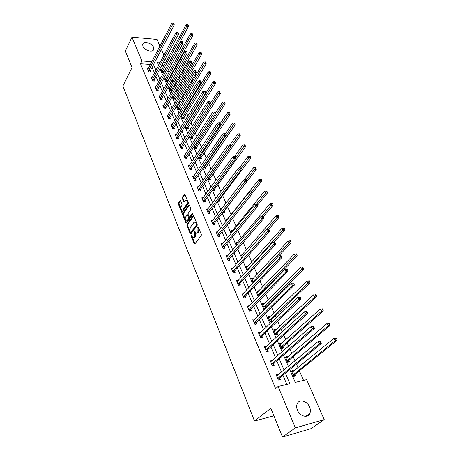 <?xml version="1.0" encoding="UTF-8"?>
<svg xmlns="http://www.w3.org/2000/svg" width="460" height="460" viewBox="0 0 460 460"><rect width="100%" height="100%" fill="white"/><g stroke="black" fill="none" stroke-linecap="round" stroke-linejoin="round"><path stroke-width="0.69" d="M191.21 235.267L191.17 236.083L194.206 243.673L194.839 243.938L201.244 235.589L201.308 234.393L197.972 226.481L197.88 232.191L197.346 232.898L196.242 233.272L194.442 230.949L194.798 232.754L194.597 236.532L194.074 237.222L192.999 237.59L191.21 235.267M198.392 227.251L198.823 228.327L198.082 228.384M153.525 47.236L153.778 49.231C153.191 52.923 144.515 50.657 142.934 46.356L142.692 44.413C143.296 40.693 151.927 42.97 153.525 47.236M309.557 406.968C310.54 409.325 310.638 411.476 309.856 413.413C307.97 418.473 299.839 416.426 297.453 410.234C296.51 407.911 296.412 405.806 297.16 403.92C299.052 398.797 307.13 400.821 309.557 406.968M180.671 200.692L180.067 200.491L178.411 202.9L178.359 204.056L181.844 212.422L188.232 203.688L188.289 202.515L184.719 194.091L182.333 197.196L182.275 198.358L183.937 202.13L185.299 200.537L186.225 200.18C187.289 201.192 187.479 202.538 186.794 204.211L182.81 209.881L181.918 210.22C180.866 209.219 180.671 207.891 181.343 206.224L181.993 205.286L182.051 204.125L180.671 200.692M289.742 369.581L295.257 382.358L306.63 379.615L324.225 419.606L311.023 428.668L282.515 437L270.813 408.273L254.489 421.026L122.877 86.003L132.054 67.545L125.344 51.066L131.974 37.185L156.986 39.433L159.93 46.126M282.515 437L295.395 427.88L278.087 386.503L289.858 383.663L285.384 373.186M150.408 64.434L140.518 63.767L275.615 388.51L278.087 386.503M140.518 63.767L141.927 60.979L131.974 37.185M186.967 224.261L186.904 225.429L190.227 233.726L190.854 233.973L197.144 225.544L197.208 224.353L193.792 215.981L193.154 215.757L186.967 224.261L187.697 224.21L187.634 225.371L189.865 230.937M185.857 222.812L182.597 214.653L182.655 213.498L188.726 204.901L189.353 205.108L190.785 208.616L190.722 209.8L188.22 213.296L188.157 214.469L189.388 217.154L192.355 213.394L192.757 214.377L186.478 223.042L185.857 222.812L186.587 222.761L183.321 214.601L182.597 214.653M254.489 421.026L273.884 415.811M286.816 384.393L282.923 375.222M281.566 372.031L276.828 360.887M275.465 357.679L270.854 346.828M269.485 343.603L265 333.04M263.626 329.803L259.256 319.522M257.876 316.273L253.621 306.256M252.235 302.996L248.089 293.244M246.698 289.972L242.667 280.479M241.27 277.19L237.343 267.944M235.94 264.649L232.11 255.639M230.707 252.339L226.981 243.558M225.572 240.246L221.939 231.696M220.53 228.378L216.988 220.047M215.579 216.723L212.129 208.598M210.714 205.275L207.351 197.357M205.936 194.022L202.653 186.306M201.238 182.971L198.041 175.45M196.621 172.109L193.505 164.772M192.084 161.431L189.048 154.284M187.628 150.938L184.667 143.968M183.247 140.622L180.355 133.82M178.934 130.473L176.117 123.843M174.696 120.497L171.948 114.028M170.528 110.687L167.842 104.38M166.422 101.033L163.812 94.881M162.386 91.534L159.839 85.531M158.418 82.19L155.928 76.331M154.508 72.99L152.082 67.281M278.271 374.785L277.961 374.043L276.011 374.492L278.346 380.035L280.295 379.58L279.663 378.08M272.245 360.49L271.969 359.846L270.031 360.26L272.32 365.7L274.263 365.274L273.642 363.803M266.334 346.478L266.098 345.926L264.166 346.305L266.409 351.641L268.347 351.244L267.737 349.807M260.538 332.735L260.337 332.269L258.416 332.626L260.613 337.853L262.539 337.49L261.947 336.076M254.851 319.257L254.69 318.872L252.776 319.2L254.932 324.334L256.852 323.995L256.266 322.609M249.274 306.038L249.147 305.733L247.238 306.032L249.355 311.069L251.263 310.759L250.694 309.396M243.806 293.06L241.81 293.112L243.886 298.051L245.789 297.769L245.226 296.435M238.435 280.33L236.474 280.427L238.516 285.275L240.407 285.022L239.855 283.711M233.162 267.835L231.242 267.979L233.243 272.74L235.129 272.504L234.588 271.222M226.814 256.933L227.982 255.553L226.107 255.754L228.074 260.429L229.948 260.222L229.419 258.957M222.853 243.581L221.059 243.754L222.991 248.342L224.859 248.158L224.336 246.916M217.81 231.823L216.108 231.966L218 236.474L219.863 236.308L219.351 235.094M212.859 220.271L211.238 220.386L213.101 224.814L214.958 224.67L214.452 223.48M208.006 208.915L206.459 209.012L208.288 213.365L210.134 213.239L209.639 212.066M203.239 197.76L201.762 197.834L203.556 202.112L205.396 202.009L204.907 200.853M198.559 186.794L197.144 186.852L198.91 191.049L200.738 190.969L200.261 189.836M193.959 176.013L192.608 176.053L194.344 180.182L196.161 180.119L195.695 179.003M189.445 165.416L188.146 165.439L189.853 169.504L191.665 169.458L191.205 168.36M185.006 154.991L183.758 155.008L185.437 158.999L187.243 158.97L186.789 157.895M180.648 144.745L179.446 144.745L181.096 148.672L182.896 148.661L182.447 147.602M176.364 134.665L175.208 134.659L176.83 138.517L178.618 138.523L178.181 137.482M172.149 124.752L171.034 124.735L172.632 128.53L174.415 128.553L173.978 127.523M168.009 114.994L166.934 114.971L168.504 118.709L170.275 118.743L169.849 117.731M163.933 105.397L162.892 105.363L164.439 109.043L166.204 109.089L165.784 108.1M159.925 95.956L158.924 95.916L160.442 99.532L162.202 99.596L161.788 98.618M155.986 86.658L155.014 86.612L156.509 90.171L158.257 90.252L157.855 89.292M152.105 77.51L151.162 77.458L152.639 80.96L154.376 81.052L153.979 80.109M148.292 68.505L147.378 68.448L148.827 71.898L150.558 72.001L150.167 71.07M303.548 380.357L299.368 370.8M298.011 367.695L296.418 364.061M294.998 360.812L293.192 356.69M291.83 353.573L290.03 349.462M288.604 346.196L287.143 342.855M285.769 339.727L283.774 335.162M282.336 331.878L281.204 329.285M279.829 326.146L277.639 321.143M276.201 317.848L275.379 315.974M273.999 312.817L271.624 307.401M270.181 304.094L269.663 302.91M268.278 299.747L265.73 293.923M264.281 290.611L264.051 290.093M262.666 286.919L259.946 280.709M257.157 274.327L254.276 267.749M251.746 261.964L248.71 255.035M246.439 249.832L243.254 242.558M241.224 237.912L237.895 230.31M236.101 226.211L232.633 218.293M231.069 214.711L227.533 206.632M226.004 203.13L222.68 195.534M220.932 191.538L217.908 184.632M215.947 180.153L213.216 173.909M211.059 168.975L208.604 163.369M206.252 157.993L204.073 153.007M201.532 147.206L199.611 142.819M196.892 136.603L195.224 132.796M192.332 126.184L190.911 122.935M189.497 119.703L189.33 119.318M187.852 115.943L186.668 113.235M185.254 110.003L184.926 109.25M183.448 105.875L182.493 103.69M181.079 100.464L180.59 99.348M179.112 95.973L178.382 94.3M176.968 91.068L176.329 89.614M174.857 86.238L174.34 85.06M172.925 81.828L172.143 80.034M170.666 76.665L170.355 75.957M168.946 72.732L168.021 70.616M164.174 65.366L161.891 65.211M158.757 64.998L158.378 64.975M293.601 371.3L293.273 370.536L291.381 370.967L293.739 376.418L295.63 375.975L294.992 374.503M287.517 357.259L287.224 356.586L285.344 356.989L287.649 362.33L289.536 361.916L288.909 360.473M281.549 343.488L281.29 342.901L279.415 343.275L281.681 348.519L283.561 348.134L282.946 346.719M275.695 329.981L275.471 329.475L273.608 329.82L275.827 334.96L277.696 334.61L277.098 333.218M269.951 316.727L269.761 316.302L267.904 316.618L270.083 321.666L271.946 321.339L271.354 319.976M266.185 308.045L265.725 306.975M264.31 303.721L264.161 303.37L262.309 303.663L264.448 308.614L265.84 308.39M260.371 294.63L260.193 294.222M258.779 290.956L256.812 290.944L258.917 295.809L259.273 295.757M253.345 278.426L251.419 278.461L253.333 282.894M248.015 266.121L246.129 266.208L247.767 270.003M242.782 254.041L240.925 254.167L242.305 257.358M237.636 242.178L235.819 242.345L236.946 244.95M233.979 235.066L234.531 235.014L234.358 234.606M232.53 230.586L230.805 230.73L231.685 232.771M228.367 223.64L229.563 223.548L229.166 222.64M227.522 219.202L225.871 219.322L226.515 220.811M222.904 212.393L224.681 212.278L224.175 211.117M222.243 208.029L221.03 208.104L221.444 209.07M217.913 200.893L218.092 201.302L219.88 201.204L219.386 200.065M216.821 197.058L216.269 197.087L216.464 197.541M213.02 189.572L213.377 190.4L215.159 190.319L214.676 189.198M208.219 178.451L208.748 179.676L210.525 179.618L210.047 178.514M203.498 167.52L204.194 169.136L205.959 169.096L205.493 168.015M198.858 156.785L199.72 158.775L201.48 158.746L201.014 157.682M194.298 146.228L195.316 148.58L197.07 148.568L196.615 147.522M189.819 135.855L190.986 138.558L192.728 138.563L192.28 137.534M185.409 125.655L186.725 128.696L188.462 128.714L188.019 127.702M186.242 124.959L185.84 124.953M181.079 115.621L182.534 118.99L184.264 119.025L183.827 118.03M182.033 115.328L181.269 115.31M177.899 105.846L176.841 105.811L178.405 109.445L180.13 109.491L179.705 108.514M173.828 96.514L172.805 96.473L174.352 100.044L176.065 100.113L175.645 99.147M169.826 87.325L168.831 87.279L170.355 90.798L172.063 90.873L171.649 89.924M167.986 81.477L167.716 80.851M167.825 81.771L166.422 81.696L164.927 78.229L165.887 78.286M163.53 72.789L162.547 72.732L161.075 69.322L162.006 69.379M324.225 419.606L295.395 427.88M161.408 49.49L163.944 55.252M165.427 58.621L166.497 61.059M160.218 62.261L157.113 62.042L158.556 65.383M159.999 68.741L162.535 74.618M163.984 77.97L166.583 83.996M168.032 87.36L170.695 93.535M172.143 96.893L174.875 103.23M176.329 106.593L179.13 113.091M180.579 116.449L183.454 123.113M184.903 126.477L187.847 133.308M189.296 136.672L192.32 143.675M193.769 147.039L196.868 154.227M198.317 157.584L201.497 164.962M202.946 168.32L206.212 175.887M207.655 179.239L211.002 187.001M212.451 190.354L215.884 198.317M217.327 201.67L220.852 209.84M222.295 213.187L225.912 221.576M227.355 224.911L231.069 233.525M232.507 236.854L236.314 245.692M237.751 249.021L241.661 258.094M243.093 261.412L247.112 270.727M248.538 274.039L252.666 283.607M254.087 286.908L258.325 296.729M259.745 300.018L264.097 310.115M265.512 313.392L269.986 323.759M271.388 327.025L275.983 337.674M277.386 340.929L282.106 351.871M283.504 355.108L288.357 366.361M165.646 62.64L163.357 62.479M151.84 61.674L141.927 60.979M284.015 369.984L279.237 358.8M277.863 355.586L273.211 344.701M271.831 341.464L267.306 330.872M265.92 327.623L261.51 317.308M260.118 314.048L255.829 304.008M254.432 300.736L250.257 290.956M248.854 287.672L244.783 278.15M243.38 274.861L239.418 265.587M238.004 262.28L234.146 253.247M232.731 249.941L228.976 241.138M227.556 237.82L223.893 229.247M222.473 225.923L218.908 217.568M217.482 214.239L214.003 206.097M212.583 202.762L209.191 194.827M207.765 191.486L204.458 183.753M203.032 180.412L199.812 172.874M198.386 169.527L195.247 162.179M193.815 158.832L190.756 151.668M189.324 148.315L186.34 141.329M184.908 137.983L181.999 131.169M180.567 127.817L177.727 121.175M176.295 117.823L173.529 111.343M172.097 107.991L169.401 101.677M167.969 98.325L165.335 92.161M163.904 88.809L161.333 82.8M159.907 79.453L157.4 73.588M155.974 70.242L153.531 64.521M293.273 370.536L291.738 371.795M277.961 374.043L276.38 375.366M271.969 359.846L270.428 361.198M287.224 356.586L285.723 357.868M266.098 345.926L264.586 347.306M281.29 342.901L279.824 344.212M260.337 332.269L258.859 333.678M275.471 329.475L274.033 330.809M254.69 318.872L253.242 320.309M269.761 316.302L268.352 317.659M249.147 305.733L247.727 307.194M264.161 303.37L262.781 304.756M243.708 292.836L242.316 294.32M258.658 290.68L257.307 292.089M238.366 280.18L237.003 281.687M253.259 278.219L251.936 279.651M233.128 267.755L231.823 269.249M247.957 265.989L246.658 267.438M242.748 253.972L241.46 255.409M237.636 242.173L236.555 243.455M193.746 237.532L194.81 237.159L194.074 237.222M195.368 232.288L195.333 236.469L194.81 237.159M197.001 233.22L198.087 232.835L197.346 232.898M198.823 228.327L198.622 232.127L198.087 232.835M192.182 236.727L195 243.731M193.752 215.895L187.697 224.21M190.463 232.438L191.004 233.766M190.394 232.3L190.837 232.472L196.345 225.066L195.971 223.203L195.034 222.059L193.919 222.45L190.175 227.533L189.986 231.276L190.394 232.3M190.762 232.541L191.567 232.415L190.837 232.472M195.023 222.053L195.77 222.007L196.708 223.146L197.087 225.009L191.567 232.415M189.324 205.051L183.379 213.446L183.321 214.601M189.612 217.137L190.463 216.976L192.843 213.693M185.65 216.89C184.966 218.563 185.167 219.909 186.248 220.932L187.145 220.605L188.565 218.638L188.623 217.471L187.398 214.791L185.65 216.89M186.846 220.886L187.875 220.553L187.145 220.605M189.152 216.907L189.296 218.586L187.875 220.553M188.37 214.987L187.91 214.757M182.493 210.185L183.54 209.835L182.81 209.881M186.294 200.221L186.955 200.14C188.019 201.152 188.209 202.498 187.525 204.171L183.54 209.835M184.972 194.384L183.063 197.156L183.005 198.317L184.42 201.802M181.315 209.587L182.315 212.089M180.653 200.658L179.136 202.866L179.078 204.01L181.085 209.018M291.893 372.157L292.652 372.077M294.193 376.315L295.199 374.175L337.122 340.222L335.167 340.63L334.035 338.238L292.014 372.433M293.101 374.946L335.167 340.63L336.168 339.181L336.95 339.014L336.496 338.06L335.714 338.221L336.168 339.181M335.714 338.221L334.035 338.238L336.496 338.06M336.95 339.014L337.122 340.222M277.288 375.601L276.523 375.699M277.915 378.206L279.87 377.752L321.252 343.522L319.228 343.942L277.714 378.534M320.246 342.464L319.228 343.942L318.107 341.504L320.131 341.09L320.603 341.326L319.792 341.492L320.246 342.464L321.051 342.297L320.603 341.326M276.638 375.981L318.107 341.504L319.792 341.492M279.87 377.752L278.881 379.914M321.252 343.522L321.051 342.297M285.873 358.219L286.488 358.139M288.161 362.221L289.11 360.145L330.125 325.444L328.175 325.818L327.066 323.472L285.965 358.426M287.029 360.887L328.175 325.818L329.159 324.38L329.941 324.231L329.498 323.294L328.716 323.443L329.159 324.38M328.716 323.443L329.498 323.294M329.941 324.231L330.125 325.444M279.967 344.546L280.445 344.471M282.239 348.404L283.147 346.386L323.265 310.971L321.322 311.311L320.24 309.016L280.025 344.684M281.071 347.099L321.322 311.311L322.299 309.885L323.075 309.752L322.644 308.832L321.868 308.965L322.299 309.885M321.868 308.965L322.644 308.832M323.075 309.752L323.265 310.971M271.176 361.422L270.56 361.514M271.9 363.894L273.838 363.469L314.306 328.469L312.294 328.854L271.699 364.228M313.294 327.388L312.294 328.854L311.19 326.462L313.657 326.278L312.852 326.433L313.294 327.388L314.099 327.238L313.657 326.278M270.647 361.721L311.19 326.462L312.852 326.433M273.838 363.469L272.906 365.573M314.306 328.469L314.099 327.238M265.19 347.524L264.713 347.599M265.995 349.859L267.933 349.468L307.504 313.726L305.497 314.077L265.805 350.198M306.486 312.627L305.497 314.077L304.422 311.742L306.86 311.552L306.055 311.69L306.486 312.627L307.291 312.49L306.86 311.552M264.77 347.743L304.422 311.742L306.055 311.69M267.933 349.468L267.041 351.515M307.504 313.726L307.291 312.49M274.171 331.131L274.511 331.073L274.206 331.206M276.431 334.851L277.288 332.885L316.549 296.798L314.617 297.108L313.553 294.854L274.493 331.091M275.229 333.569L314.617 297.108L315.577 295.688L316.353 295.567L315.928 294.67L315.152 294.791L315.577 295.688M315.152 294.791L315.928 294.67M316.353 295.567L316.549 296.798M269.497 320.298L308.045 283.188L307.004 280.979L268.657 317.94M270.727 321.551L271.544 319.637L309.971 282.911L308.045 283.188L308.999 281.784L309.77 281.675L309.35 280.79L308.579 280.899L308.999 281.784M308.579 280.899L309.35 280.79M309.77 281.675L309.971 282.911M265.127 308.505L265.909 306.636L303.525 269.301L301.605 269.548L300.581 267.386L262.884 304.997M263.867 307.274L301.605 269.548L302.548 268.157L303.312 268.053L302.904 267.191L302.134 267.289L302.548 268.157M302.134 267.289L302.904 267.191M303.312 268.053L303.525 269.301M259.319 333.897L258.974 333.96M260.21 336.099L262.137 335.737L300.846 299.293L298.845 299.615L260.021 336.438M299.822 298.172L298.845 299.615L297.792 297.321L300.202 297.131L299.402 297.258L299.822 298.172L300.622 298.046L300.202 297.131M259.009 334.029L297.792 297.321L299.402 297.258M262.137 335.737L261.291 337.726M300.846 299.293L300.622 298.046M254.535 322.604L256.45 322.27L294.325 285.16L292.33 285.447L254.345 322.943M293.296 284.021L292.33 285.447L291.301 283.205L293.681 283.009L292.882 283.124L293.296 284.021L294.095 283.906L293.681 283.009M253.356 320.58L291.301 283.205L292.882 283.124M256.45 322.27L255.645 324.208M294.325 285.16L294.095 283.906M248.963 309.361L250.872 309.057L287.931 271.314L285.947 271.567L248.785 309.707M286.902 270.152L285.947 271.567L284.941 269.37L287.293 269.175L286.499 269.272L286.902 270.152L287.695 270.055L287.293 269.175M247.808 307.389L284.941 269.37L286.499 269.272M250.872 309.057L250.108 310.943M287.931 271.314L287.695 270.055M243.501 296.366L245.404 296.091L281.669 257.744L279.697 257.968L243.323 296.717M280.64 256.565L279.697 257.968L278.708 255.817L281.031 255.616L280.243 255.708L280.64 256.565L281.434 256.479L281.031 255.616M242.368 294.44L278.708 255.817L280.243 255.708M245.404 296.091L244.668 297.936M281.669 257.744L281.434 256.479M238.136 283.619L240.034 283.366L275.534 244.444L273.568 244.645L237.964 283.964M274.505 243.254L273.568 244.645L272.596 242.535L274.902 242.334L274.114 242.408L274.505 243.254L275.287 243.173L274.902 242.334M237.026 281.733L272.596 242.535L274.114 242.408M240.034 283.366L239.332 285.165M275.534 244.444L275.287 243.173M232.875 271.101L234.761 270.871L269.52 231.409L267.565 231.581L232.702 271.452M268.485 230.201L269.272 230.138L268.887 229.31L268.105 229.373L268.485 230.201L267.565 231.581L266.61 229.511L231.782 269.261M234.761 270.871L234.088 272.636M269.52 231.409L269.272 230.138M268.105 229.373L266.61 229.511M227.706 258.813L229.586 258.606L263.626 218.632L261.677 218.776L227.539 259.164M262.585 217.407L263.367 217.35L262.993 216.539L262.211 216.597L262.585 217.407L261.677 218.776L260.739 216.746L226.636 257.013M229.586 258.606L228.942 260.331M263.626 218.632L263.367 217.35M262.211 216.597L260.739 216.746M222.634 246.75L224.503 246.566L257.841 206.097L255.898 206.218L222.467 247.1M256.801 204.861L257.583 204.815L257.215 204.021L256.433 204.067L256.801 204.861L255.898 206.218L254.984 204.228L221.582 244.99M224.503 246.566L223.888 248.256M257.841 206.097L257.583 204.815M256.433 204.067L254.984 204.228M217.649 234.899L219.512 234.738L252.172 193.809L250.234 193.907L217.488 235.255M251.131 192.556L251.902 192.521L251.545 191.739L250.769 191.78L251.131 192.556L250.234 193.907L249.337 191.952L216.62 233.18M219.512 234.738L218.92 236.394M252.172 193.809L251.902 192.521M250.769 191.78L249.337 191.952M212.756 223.261L214.607 223.123L246.606 181.752L244.68 181.827L212.6 223.617M245.565 180.487L246.336 180.458L245.985 179.693L245.214 179.722L245.565 180.487L244.68 181.827L243.8 179.912L211.744 221.576M214.607 223.123L214.038 224.744M246.606 181.752L246.336 180.458M245.214 179.722L243.8 179.912M207.949 211.83L209.794 211.709L241.149 169.918L239.229 169.97L207.793 212.186M240.103 168.647L240.873 168.624L240.528 167.877L239.758 167.894L240.103 168.647L239.229 169.97L238.366 168.095L206.954 210.18M209.794 211.709L209.248 213.296M241.149 169.918L240.873 168.624M239.758 167.894L238.366 168.095M203.222 200.594L205.062 200.497L235.796 158.309L233.881 158.343L203.073 200.951M234.749 157.027L235.514 157.015L235.169 156.279L234.41 156.291L234.749 157.027L233.881 158.343L233.036 156.498L202.245 198.984M205.062 200.497L204.533 202.055M235.796 158.309L235.514 157.015M234.41 156.291L233.036 156.498M198.582 189.56L200.41 189.48L230.535 146.918L228.631 146.924L198.433 189.917M229.488 145.619L230.253 145.619L229.914 144.894L229.155 144.894L229.488 145.619L228.631 146.924L227.798 145.113L197.622 187.979M200.41 189.48L199.905 191.009M230.535 146.918L230.253 145.619M229.155 144.894L227.798 145.113M194.017 178.71L195.839 178.647L225.371 135.729L223.48 135.717L193.873 179.066M224.325 134.423L225.084 134.429L224.756 133.716L223.997 133.716L224.325 134.423L223.48 135.717L222.663 133.94L193.073 177.163M195.839 178.647L195.35 180.147M225.371 135.729L225.084 134.429M223.997 133.716L222.663 133.94M189.531 168.044L191.348 168.004L220.305 124.746L218.419 124.717L189.393 168.406M219.259 123.429L220.012 123.447L219.69 122.745L218.937 122.734L219.259 123.429L218.419 124.717L217.62 122.969L188.606 166.531M191.348 168.004L190.877 169.475M220.305 124.746L220.012 123.447M218.937 122.734L217.62 122.969M185.121 157.561L186.927 157.533L215.332 113.959L213.452 113.913L184.983 157.918M214.285 112.637L215.033 112.66L214.716 111.975L213.969 111.952L214.285 112.637L213.452 113.913L212.664 112.2L184.213 156.084M186.927 157.533L186.472 158.982M215.332 113.959L215.033 112.66M213.969 111.952L212.664 112.2M180.786 147.252L182.585 147.24L210.444 103.368L208.57 103.299L180.653 147.614M209.392 102.034L210.145 102.062L209.835 101.39L209.087 101.361L209.392 102.034L208.57 103.299L207.799 101.62L179.889 145.803M182.585 147.24L182.148 148.666M210.444 103.368L210.145 102.062M209.087 101.361L207.799 101.62M176.525 137.114L178.313 137.12L205.643 92.96L203.78 92.88L176.393 137.477M204.591 91.62L205.338 91.655L205.033 90.994L204.286 90.959L204.591 91.62L203.78 92.88L203.021 91.224L175.645 135.694M178.313 137.12L177.888 138.523M205.643 92.96L205.338 91.655M204.286 90.959L203.021 91.224M172.333 127.144L174.11 127.167L200.922 82.737L199.071 82.639L172.201 127.506M199.876 81.391L200.617 81.431L200.318 80.782L199.577 80.741L199.876 81.391L199.071 82.639L198.323 81.012L171.465 125.752M174.11 127.167L173.702 128.541M200.922 82.737L200.617 81.431M199.577 80.741L198.323 81.012M259.825 295.193L260.377 293.882L297.206 255.961L295.291 256.18L294.291 254.064L257.381 292.255M258.347 294.492L296.223 254.8L296.987 254.708L296.585 253.862L295.82 253.949L296.223 254.8M295.82 253.949L296.585 253.862M296.987 254.708L297.206 255.961M278.904 255.794L291.013 242.88L289.104 243.075L288.121 241L251.976 279.749M252.925 281.945L290.024 241.701L290.789 241.626L290.392 240.798L289.633 240.873L290.024 241.701M289.633 240.873L290.392 240.798M290.789 241.626L291.013 242.88M273.74 242.42L284.935 230.058L283.032 230.224L282.072 228.189L246.669 267.467M247.606 269.623L283.946 228.867L284.705 228.798L284.32 227.987L283.561 228.051L283.946 228.867M282.072 228.189L283.561 228.051M284.705 228.798L284.935 230.058M268.594 229.333L278.978 217.482L277.087 217.626L276.144 215.625L241.54 255.386M266.714 229.505L277.989 216.275L278.743 216.217L278.369 215.424L277.61 215.475L277.989 216.275M276.144 215.625L277.61 215.475M278.743 216.217L278.978 217.482M263.16 216.907L273.136 205.148L271.25 205.263L270.325 203.303L236.342 243.564M261.619 216.66L272.142 203.924L272.895 203.878L272.527 203.096L271.768 203.142L272.142 203.924M270.325 203.303L271.768 203.142M272.895 203.878L273.136 205.148M257.611 204.959L267.404 193.045L265.523 193.137L264.615 191.216L231.317 231.926M256.582 204.056L266.403 191.808L267.156 191.774L266.794 191.004L266.041 191.044L266.403 191.808M264.615 191.216L266.041 191.044M267.156 191.774L267.404 193.045M252.074 193.338L261.774 181.171L259.906 181.24L259.014 179.354L226.377 220.495M228.631 223.617L228.81 223.083M251.551 191.757L260.78 179.923L261.527 179.894L261.171 179.141L260.423 179.17L260.78 179.923M259.014 179.354L260.423 179.17M261.527 179.894L261.774 181.171M223.778 212.336L224.336 210.772L256.255 169.516L254.391 169.562L253.517 167.71L244.197 179.854M246.209 180.182L255.254 168.256L256.002 168.239L255.651 167.498L254.903 167.515L255.254 168.256M253.517 167.71L254.903 167.515M256.002 168.239L256.255 169.516M219 201.25L219.541 199.715L250.838 158.073L248.981 158.102L248.124 156.285L239.436 167.94M240.925 168.86L249.837 156.802L250.579 156.797L250.234 156.066L249.492 156.078L249.837 156.802M248.124 156.285L249.492 156.078M250.579 156.797L250.838 158.073M214.308 190.354L214.826 188.847L245.513 146.838L243.668 146.849L242.822 145.067L234.698 156.285M235.687 157.814L244.513 145.561L245.255 145.561L244.915 144.848L244.174 144.848L244.513 145.561M242.822 145.067L244.174 144.848M245.255 145.561L245.513 146.838M209.697 179.647L210.197 178.164L240.292 135.809L238.447 135.803L237.624 134.05L229.942 144.946M208.271 178.578L239.286 134.527L240.022 134.527L239.694 133.831L238.953 133.826L239.286 134.527M237.624 134.05L238.953 133.826M240.022 134.527L240.292 135.809M205.16 169.113L205.637 167.658L235.158 124.982L233.323 124.953L232.513 123.228L224.98 134.205M203.728 168.055L234.157 123.682L234.887 123.694L234.565 123.01L233.829 122.992L234.157 123.682M232.513 123.228L233.829 122.992M234.887 123.694L235.158 124.982M200.698 158.757L201.158 157.331L230.121 114.339L228.292 114.293L227.493 112.602L220.075 123.711M199.261 157.711L229.114 113.034L229.845 113.056L229.523 112.378L228.792 112.361L229.114 113.034M227.493 112.602L228.792 112.361M229.845 113.056L230.121 114.339M196.305 148.574L196.754 147.171L225.17 103.885L223.347 103.822L222.565 102.16L215.217 113.453M194.862 147.533L224.164 102.574L224.888 102.603L224.578 101.936L223.847 101.913L224.164 102.574M222.565 102.16L223.847 101.913M224.888 102.603L225.17 103.885M191.987 138.558L192.418 137.178L220.305 93.616L218.494 93.535L217.724 91.902L189.968 135.614M190.538 137.528L219.299 92.299L220.024 92.328L219.713 91.678L218.989 91.643L219.299 92.299M217.724 91.902L218.989 91.643M220.024 92.328L220.305 93.616M187.737 128.708L188.157 127.345L215.521 83.524L213.716 83.427L212.963 81.823L185.541 125.954M186.288 127.679L213.716 83.427L214.515 82.196L215.24 82.237L214.935 81.593L214.21 81.558L214.515 82.196M212.963 81.823L214.21 81.558M215.24 82.237L215.521 83.524M183.557 119.013L183.965 117.674L210.824 73.606L209.03 73.491L208.282 71.915L181.367 116.294M182.102 117.996L209.03 73.491L209.817 72.272L210.536 72.318L210.237 71.685L209.518 71.639L209.817 72.272M208.282 71.915L209.518 71.639M210.536 72.318L210.824 73.606M179.446 109.474L179.837 108.157L206.206 63.854L204.418 63.727L203.682 62.175L177.261 106.789M177.986 108.462L204.418 63.727L205.2 62.514L205.913 62.566L205.62 61.945L204.907 61.893L205.2 62.514M203.682 62.175L204.907 61.893M205.913 62.566L206.206 63.854M168.205 117.334L169.981 117.375L196.288 72.691L194.442 72.576L168.078 117.697M195.241 71.34L195.977 71.386L195.684 70.748L194.948 70.702L195.241 71.34L194.442 72.576L193.712 70.978L167.354 115.977M169.981 117.375L169.585 118.726M196.288 72.691L195.977 71.386M194.948 70.702L193.712 70.978M164.145 107.686L165.91 107.738L191.734 62.819L189.894 62.686L164.019 108.048M190.687 61.456L191.423 61.514L191.13 60.887L190.4 60.829L190.687 61.456L189.894 62.686L189.175 61.117L163.311 106.352M165.91 107.738L165.531 109.072M191.734 62.819L191.423 61.514M190.4 60.829L189.175 61.117M175.392 100.084L175.772 98.791L201.664 54.268L199.881 54.125L199.163 52.601L173.219 97.434M173.932 99.078L199.881 54.125L200.658 52.917L201.371 52.975L201.083 52.371L200.37 52.308L200.658 52.917M199.163 52.601L200.37 52.308M201.371 52.975L201.664 54.268M160.155 98.193L161.914 98.256L187.255 53.113L185.426 52.969L160.028 98.555M186.208 51.75L186.938 51.807L186.656 51.192L185.926 51.129L186.208 51.75L185.426 52.969L184.719 51.422L159.333 96.887M161.914 98.256L161.54 99.573M187.255 53.113L186.938 51.807M185.926 51.129L184.719 51.422M171.407 90.844L171.775 89.568L197.196 44.838L195.425 44.683L194.718 43.182L169.245 88.228M169.941 89.849L195.425 44.683L196.19 43.487L196.903 43.55L196.615 42.953L195.908 42.889L196.19 43.487M194.718 43.182L195.908 42.889M196.903 43.55L197.196 44.838M156.227 88.849L157.975 88.929L182.85 43.573L181.033 43.412L156.101 89.211M181.809 42.199L182.534 42.268L182.258 41.659L181.527 41.596L181.809 42.199L181.033 43.412L180.337 41.894L155.417 87.573M157.975 88.929L157.619 90.223M182.85 43.573L182.534 42.268M181.527 41.596L180.337 41.894M167.48 81.754L167.837 80.494L192.803 35.569L191.038 35.397L190.342 33.925L165.33 79.166M166.014 80.759L191.038 35.397L191.803 34.212L192.51 34.281L192.228 33.689L191.521 33.62L191.803 34.212M190.342 33.925L191.521 33.62M192.51 34.281L192.803 35.569M152.358 79.655L154.1 79.747L178.526 34.189L176.715 34.017L152.237 80.017M177.48 32.815L178.204 32.884L177.934 32.292L177.209 32.217L177.48 32.815L176.715 34.017L176.025 32.528L151.558 78.401M154.1 79.747L153.755 81.023M178.526 34.189L178.204 32.884M177.209 32.217L176.025 32.528M163.697 72.479L188.485 26.45L186.725 26.266L186.041 24.817L161.471 70.242M162.15 71.812L186.725 26.266L187.484 25.087L188.186 25.162L187.91 24.581L187.208 24.506L187.484 25.087M186.041 24.817L187.208 24.506M188.186 25.162L188.485 26.45M148.551 70.604L150.288 70.708L174.265 24.966L172.465 24.782L148.436 70.966M173.224 23.587L173.949 23.661L173.679 23.075L172.954 23L173.224 23.587L172.465 24.782L171.793 23.316L147.769 69.374M150.288 70.708L149.948 71.967M174.265 24.966L173.949 23.661M172.954 23L171.793 23.316M191.883 236.02L191.17 236.083M198.421 227.338L197.679 227.395M195.132 231.713L194.402 231.771M195.333 236.469L194.597 236.532M195.534 232.691L194.798 232.754M198.622 232.127L197.88 232.191M194.942 243.605L194.206 243.673M193.631 215.723L193.154 215.757M190.958 233.663L190.227 233.726M187.634 225.371L186.904 225.429M197.087 225.009L196.345 225.066M197.133 224.181L196.391 224.233M196.708 223.146L195.971 223.203M183.379 213.446L182.655 213.498M189.209 204.873L188.726 204.901M190.463 216.976L189.727 217.028M192.688 213.377L192.355 213.394M189.296 218.586L188.565 218.638M189.359 217.419L188.623 217.471M188.41 215.084L187.68 215.136M187.525 204.171L186.794 204.211M184.397 201.756L183.666 201.796M183.005 198.317L182.275 198.358M183.063 197.156L182.333 197.196M184.862 194.2L184.374 194.223M182.292 212.031L181.568 212.077M179.078 204.01L178.359 204.056M179.136 202.866L178.411 202.9M180.538 200.468L180.067 200.491M295.038 374.394L293.152 374.831M295.199 374.175L293.308 374.618M277.765 378.425L279.714 377.965M288.96 360.364L287.075 360.772M289.11 360.145L287.23 360.554M282.992 346.604L281.117 346.984M283.147 346.386L281.267 346.765M271.751 364.113L273.688 363.688M265.851 350.083L267.783 349.692M277.144 333.103L275.275 333.46M277.288 332.885L275.419 333.235M271.4 319.861L269.537 320.189M271.544 319.637L269.681 319.964M265.765 306.866L263.913 307.165M265.909 306.636L264.051 306.935M260.067 336.323L261.993 335.961M254.391 322.828L256.312 322.494M248.825 309.591L250.734 309.281M243.363 296.596L245.266 296.32M238.004 283.849L239.901 283.596M232.743 271.337L234.629 271.107M227.579 259.049L229.459 258.842M222.508 246.986L224.376 246.802M217.528 235.14L219.391 234.974M212.635 223.502L214.486 223.359M207.828 212.071L209.674 211.951M203.107 200.836L204.947 200.738M198.467 189.802L200.295 189.721M193.907 178.952L195.73 178.888M189.422 168.285L191.239 168.245M185.018 157.803L186.823 157.78M180.682 147.493L182.482 147.487M176.421 137.356L178.21 137.368M172.23 127.385L174.012 127.409M260.239 294.107L258.388 294.383M260.377 293.882L258.526 294.153M254.524 281.623L252.971 281.83M254.748 281.382L253.103 281.601M248.285 269.433L247.647 269.514M248.498 269.192L247.779 269.284M219.42 199.95L218.58 199.996M219.541 199.715L218.764 199.755M214.711 189.083L213.331 189.146M214.826 188.847L213.509 188.905M210.082 178.399L208.305 178.463M210.197 178.164L208.42 178.221M205.528 167.9L203.763 167.94M205.637 167.658L203.872 167.699M201.049 157.567L199.289 157.596M201.158 157.331L199.398 157.355M196.644 147.413L194.896 147.418M196.754 147.171L195 147.177M192.314 137.419L190.572 137.413M192.418 137.178L190.676 137.172M188.054 127.587L186.317 127.564M188.157 127.345L186.421 127.322M183.862 117.915L182.131 117.881M183.965 117.674L182.235 117.639M179.733 108.399L178.014 108.347M179.837 108.157L178.112 108.106M168.107 117.582L169.878 117.616M164.053 107.933L165.818 107.985M175.674 99.032L173.96 98.969M175.772 98.791L174.058 98.722M160.063 98.44L161.816 98.503M171.678 89.815L169.97 89.734M171.775 89.568L170.068 89.487M156.13 89.096L157.883 89.177M167.745 80.736L166.048 80.644M167.837 80.494L166.14 80.402M152.266 79.902L154.008 79.994M163.869 71.8L162.179 71.697M163.961 71.559L162.271 71.45M148.465 70.851L150.196 70.955M153.778 49.231L153.312 50.134M309.856 413.413L305.796 416.317M195.77 222.007L195.034 222.059M188.134 214.739L187.398 214.791M186.955 200.14L186.225 200.18"/></g></svg>
